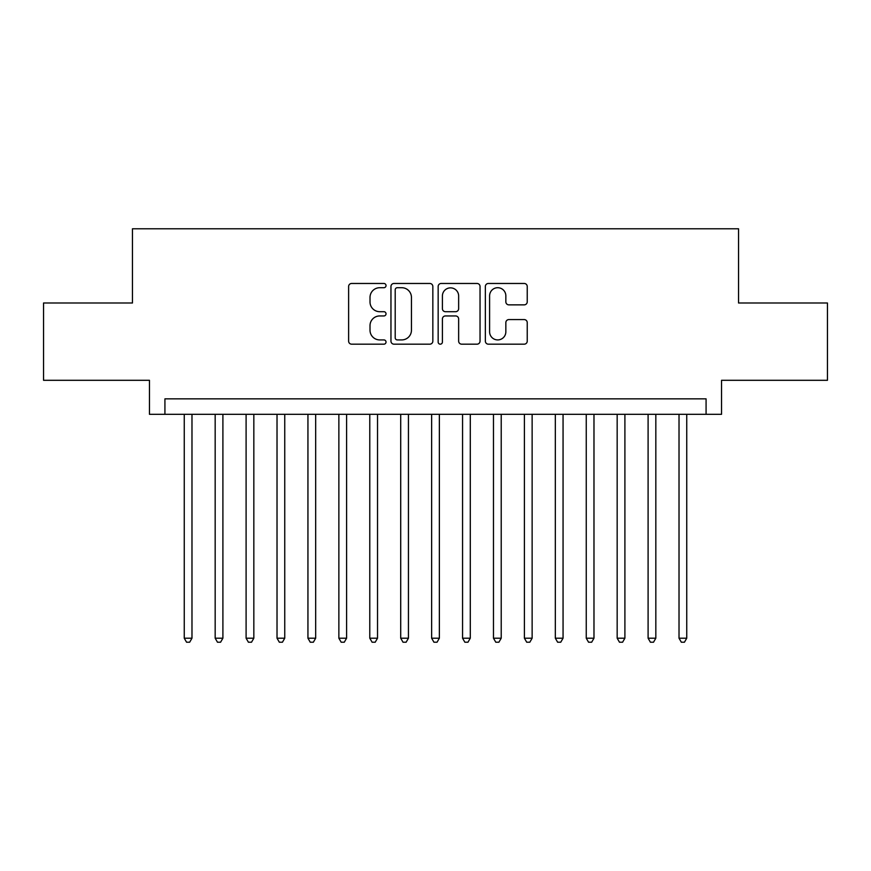 <?xml version="1.0" encoding="UTF-8"?>
<svg xmlns="http://www.w3.org/2000/svg" width="871" height="871" viewBox="0 0 871 871"><rect width="100%" height="100%" fill="white"/><g stroke="black" fill="none" stroke-linecap="round" stroke-linejoin="round"><path stroke-width="1.31" d="M386.027 285.59A2.123 2.123 0 0 0 383.904 283.467L351.644 283.467A3.038 3.038 0 0 0 348.618 286.505L348.618 341.138A3.038 3.038 0 0 0 351.644 344.176L383.904 344.176A2.123 2.123 0 0 0 386.027 342.042A2.123 2.123 0 0 0 383.904 339.919L379.723 339.919A9.712 9.712 0 0 1 370.012 330.207L370.012 325.656A9.712 9.712 0 0 1 379.723 315.944L383.904 315.944A2.123 2.123 0 0 0 386.027 313.821A2.123 2.123 0 0 0 383.904 311.698L379.723 311.698A9.712 9.712 0 0 1 370.012 301.976L370.012 297.425A9.712 9.712 0 0 1 379.723 287.713L383.904 287.713A2.123 2.123 0 0 0 386.027 285.59M524.211 304.861A3.038 3.038 0 0 0 527.238 301.823L527.238 286.505A3.038 3.038 0 0 0 524.211 283.467L488.391 283.467A3.038 3.038 0 0 0 485.354 286.505L485.354 341.138A3.038 3.038 0 0 0 488.391 344.176L524.211 344.176A3.038 3.038 0 0 0 527.238 341.138L527.238 322.618A3.038 3.038 0 0 0 524.211 319.581L508.882 319.581A3.038 3.038 0 0 0 505.844 322.618L505.844 331.797A8.122 8.122 0 0 1 497.722 339.919A8.122 8.122 0 0 1 489.6 331.797L489.6 295.835A8.122 8.122 0 0 1 497.722 287.713A8.122 8.122 0 0 1 505.844 295.835L505.844 301.823A3.038 3.038 0 0 0 508.882 304.861L524.211 304.861M706.076 414.313L721.536 414.313L721.536 380.3L827.45 380.3L827.45 302.999L738.543 302.999L738.543 228.779L132.457 228.779L132.457 302.999L43.55 302.999L43.55 380.3L149.464 380.3L149.464 414.313L706.076 414.313L706.076 398.853L164.924 398.853L164.924 414.313M432.843 286.505A3.038 3.038 0 0 0 429.806 283.467L393.997 283.467A3.038 3.038 0 0 0 390.959 286.505L390.959 341.138A3.038 3.038 0 0 0 393.997 344.176L429.806 344.176A3.038 3.038 0 0 0 432.843 341.138L432.843 286.505M441.194 283.467L477.003 283.467A3.038 3.038 0 0 1 480.041 286.505L480.041 341.138A3.038 3.038 0 0 1 477.003 344.176L461.684 344.176A3.038 3.038 0 0 1 458.647 341.138L458.647 318.982A3.038 3.038 0 0 0 455.609 315.944L445.44 315.944A3.038 3.038 0 0 0 442.403 318.982L442.403 342.042A2.123 2.123 0 0 1 440.28 344.176A2.123 2.123 0 0 1 438.157 342.042L438.157 286.505A3.038 3.038 0 0 1 441.194 283.467M397.328 287.713A2.123 2.123 0 0 0 395.205 289.836L395.205 337.796A2.123 2.123 0 0 0 397.328 339.919L401.727 339.919A9.712 9.712 0 0 0 411.45 330.207L411.45 297.425A9.712 9.712 0 0 0 401.727 287.713L397.328 287.713M458.647 295.988A8.122 8.122 0 0 0 450.525 287.865A8.122 8.122 0 0 0 442.403 295.988L442.403 308.661A3.038 3.038 0 0 0 445.44 311.698L455.609 311.698A3.038 3.038 0 0 0 458.647 308.661L458.647 295.988M184.249 414.313L184.249 638.203L191.979 638.203L191.979 414.313M191.979 638.203L189.66 642.221L186.568 642.221L184.249 638.203M215.17 414.313L215.17 638.203L222.9 638.203L222.9 414.313M222.9 638.203L220.581 642.221L217.489 642.221L215.17 638.203M246.101 414.313L246.101 638.203L253.831 638.203L253.831 414.313M253.831 638.203L251.512 642.221L248.42 642.221L246.101 638.203M277.022 414.313L277.022 638.203L284.752 638.203L284.752 414.313M284.752 638.203L282.433 642.221L279.341 642.221L277.022 638.203M307.942 414.313L307.942 638.203L315.672 638.203L315.672 414.313M315.672 638.203L313.353 642.221L310.261 642.221L307.942 638.203M338.863 414.313L338.863 638.203L346.593 638.203L346.593 414.313M346.593 638.203L344.274 642.221L341.182 642.221L338.863 638.203M369.783 414.313L369.783 638.203L377.524 638.203L377.524 414.313M377.524 638.203L375.205 642.221L372.113 642.221L369.783 638.203M400.714 414.313L400.714 638.203L408.445 638.203L408.445 414.313M408.445 638.203L406.126 642.221L403.033 642.221L400.714 638.203M431.635 414.313L431.635 638.203L439.365 638.203L439.365 414.313M439.365 638.203L437.046 642.221L433.954 642.221L431.635 638.203M462.555 414.313L462.555 638.203L470.286 638.203L470.286 414.313M470.286 638.203L467.967 642.221L464.874 642.221L462.555 638.203M493.476 414.313L493.476 638.203L501.217 638.203L501.217 414.313M501.217 638.203L498.887 642.221L495.795 642.221L493.476 638.203M524.407 414.313L524.407 638.203L532.137 638.203L532.137 414.313M532.137 638.203L529.818 642.221L526.726 642.221L524.407 638.203M555.328 414.313L555.328 638.203L563.058 638.203L563.058 414.313M563.058 638.203L560.739 642.221L557.647 642.221L555.328 638.203M586.248 414.313L586.248 638.203L593.978 638.203L593.978 414.313M593.978 638.203L591.659 642.221L588.567 642.221L586.248 638.203M617.169 414.313L617.169 638.203L624.899 638.203L624.899 414.313M624.899 638.203L622.58 642.221L619.488 642.221L617.169 638.203M648.1 414.313L648.1 638.203L655.83 638.203L655.83 414.313M655.83 638.203L653.511 642.221L650.419 642.221L648.1 638.203M679.021 414.313L679.021 638.203L686.751 638.203L686.751 414.313M686.751 638.203L684.432 642.221L681.34 642.221L679.021 638.203"/></g></svg>
